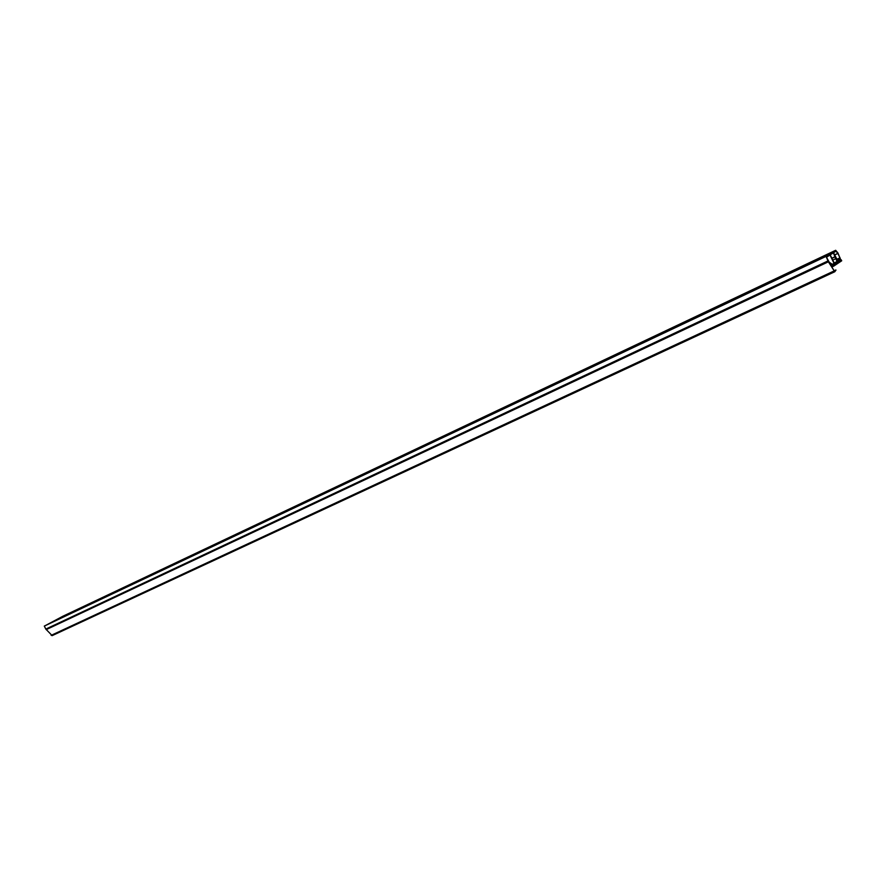 <?xml version="1.0" encoding="UTF-8"?>
<svg xmlns="http://www.w3.org/2000/svg" width="886" height="886" viewBox="0 0 886 886"><rect width="100%" height="100%" fill="white"/><g stroke="black" fill="none" stroke-linecap="round" stroke-linejoin="round"><path stroke-width="1.33" d="M791.109 271.581L794.388 270.031L791.109 271.581M633.977 345.983L636.901 344.588L633.977 345.983M562.854 379.651L565.645 378.322L562.854 379.651M496.094 411.259L498.752 409.996L496.094 411.259M433.309 440.984L435.846 439.766L433.309 440.984M374.147 469.004L376.583 467.83L374.147 469.004M318.307 495.44L320.643 494.31L318.307 495.44M265.512 520.436L267.771 519.34L265.512 520.436M215.519 544.104L217.701 543.04L215.519 544.104M168.119 566.542L170.234 565.523L168.119 566.542M783.922 276.055L787.244 274.494L783.922 276.055M701.801 314.907L704.924 313.422L701.812 314.895M625.106 351.177L628.063 349.782L625.106 351.177M553.329 385.133L556.142 383.793L553.329 385.133M486.004 416.974L488.684 415.7L486.004 416.974M422.733 446.909L425.291 445.68L422.733 446.909M363.16 475.084L365.619 473.899L363.16 475.084M306.966 501.664L309.336 500.524L306.966 501.664M253.883 526.771L256.165 525.675L253.883 526.771M203.647 550.538L205.851 549.464L203.647 550.538M156.047 573.054L158.173 572.024L156.047 573.054M123.11 587.861L125.159 586.864L123.11 587.861M110.872 594.417L112.932 593.421L110.872 594.417M80.316 608.117L82.298 607.154L80.316 608.117M67.934 614.729L69.939 613.754L67.934 614.729M832.175 264.338L834.08 263.452L832.984 264.183L833.383 265.025L834.712 264.139L830.226 254.858L833.327 252.875L837.048 261.558L836.528 262.932L837.602 262.212L835.631 257.294L838.245 261.791L833.549 252.731L835.952 251.192L837.879 253.451L840.216 258.28L840.382 259.266L839.529 258.834L840.77 260.096L837.934 252.964L835.664 250.295L62.74 616.302L45.618 625.438M835.664 250.295L826.051 256.375M826.328 256.242L826.461 257.217M826.738 257.084L829.994 255.002L834.08 263.452M832.984 264.183L832.353 264.471M833.327 265.047L829.196 262.19L826.04 256.353L828.377 261.813L834.778 271.758L835.974 270.13L834.058 270.64L829.529 263.197L833.826 266.066L841.7 260.794L841.224 259.797L838.012 261.946L836.462 259.044L837.779 262.09L833.327 265.058M836.207 262.267L834.247 263.175M836.528 262.932L834.579 263.84M826.04 256.353L44.821 625.815L44.3 626.092L45.828 629.082L52.163 635.639L834.756 271.758L52.13 635.65M825.763 256.53L44.3 626.092M835.863 269.975L834.147 270.773L835.863 269.975M831.854 258.225L835.155 256.674M835.188 256.796L831.91 258.335M835.675 258.723L832.762 260.096M834.125 262.921L837.048 261.558M837.071 261.691L834.18 263.042M836.45 258.214L835.808 258.513M834.601 254.913L837.835 253.385M837.879 253.451L834.634 254.98M839.319 258.38L837.237 259.354M839.529 258.834L837.458 259.808M840.017 259.52L837.813 260.55M828.377 261.813L46.194 629.636M827.912 260.971L45.828 629.082M833.305 265.922L831.655 266.686M833.792 266.077L831.832 266.985M833.97 271.016L51.155 635.351M839.33 258.147L837.148 259.166M840.77 260.096L838.178 261.315M833.826 266.066L831.832 266.996"/></g></svg>
